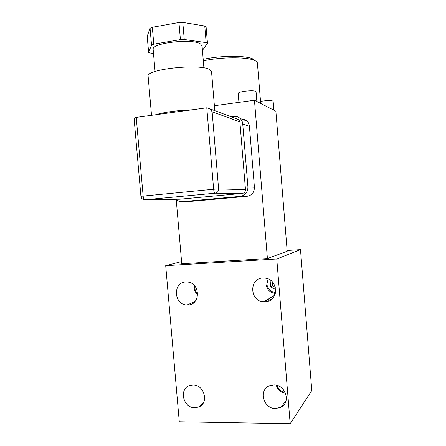 <?xml version="1.0" encoding="UTF-8"?>
<svg xmlns="http://www.w3.org/2000/svg" width="446" height="446" viewBox="0 0 446 446"><rect width="100%" height="100%" fill="white"/><g stroke="black" fill="none" stroke-linecap="round" stroke-linejoin="round"><path stroke-width="0.67" d="M214.805 110.664L211.543 71.734L209.826 69.648C200.633 63.299 146.216 69.102 148.111 76.138L148.144 76.517M140.914 196.312L213.64 189.249L206.777 107.804L136.231 117.393C134.882 117.621 134.207 118.547 134.218 120.164L134.252 120.498M206.777 107.804L210.066 108.885L212.118 111.74L218.601 188.926C218.573 191.323 217.447 192.75 215.217 193.196L145.045 199.786L179.738 199.211L242.457 193.402C244.441 193.012 245.451 191.758 245.478 189.65L239.876 121.897L238.822 119.673L236.575 118.831M231.006 116.74L233.743 116.384C236.174 116.116 238.303 116.807 240.121 118.458C241.648 119.941 242.518 121.786 242.73 123.994L247.926 186.985C247.853 192.265 245.333 195.393 240.377 196.363L182.146 201.681L178.617 201.124L175.969 199.273M179.303 199.217L179.738 199.211M176.22 199.529L181.756 263.764L267.41 258.569L254.454 100.25L214.392 105.719M189.684 201.48L247.101 196.312C251.901 195.376 254.343 192.354 254.421 187.253L249.42 126.402C249.214 124.272 248.372 122.494 246.894 121.056C245.361 119.651 243.561 118.959 241.498 118.987M238.058 119.389L238.398 119.344M300.493 249.649L276.771 259.003L290.173 423.7L311.787 390.54L300.493 249.649L287.129 250.501M181.567 261.585L165.706 265.688L276.771 259.003M254.454 100.25L275.873 111.216L287.191 251.243L267.41 258.569M270.07 298.72L270.75 299.952M165.706 265.688L179.281 421.782L290.173 423.7M275.673 408.558L281.114 407.181C291.244 402.158 285.312 384.329 273.738 384.943L269.613 385.745C258.273 389.732 263.385 409.01 275.673 408.558M264.946 301.858C278.304 301.987 279.057 280.094 265.716 278.204L262.984 278.014C248.784 278.17 249.626 301.596 263.809 301.847L264.946 301.858M187.833 304.964C200.717 305.075 200.51 282.97 187.582 282.05L185.859 281.995C172.463 282.134 173.75 305.125 187.119 304.969L187.833 304.964M194.852 407.728L198.409 407.103C209.319 403.647 204.502 384.391 192.895 385.015L190.236 385.377C178.629 388.037 182.788 408.174 194.852 407.728M285.529 393.177C280.829 392.469 277.73 389.815 276.241 385.216M285.133 392.279C281.136 391.633 278.482 389.358 277.172 385.455M275.282 293.485C269.947 292.66 266.842 289.538 265.967 284.124M275.511 292.425C270.605 291.918 267.723 289.181 266.881 284.225L268.157 278.951M270.978 280.64L270.17 281.186L270.638 286.923L275.65 289.521M275.299 287.352L272.5 285.903L270.638 286.923M271.079 280.724L270.17 281.186M272.5 285.903L272.16 281.721M197.712 294.633C195.549 292.81 194.317 290.474 194.021 287.62L194.094 285.262M197.723 293.652C195.978 292.069 194.98 290.095 194.74 287.726L194.763 285.981M268.492 299.684L269.133 300.86M269.1 300.877L268.459 299.706M260.693 103.444L257.414 63.254C257.392 62.178 256.4 61.213 254.432 60.366C247.669 57.244 226.445 56.882 208.761 59.786L203.309 60.767M255.14 60.695L252.525 58.788C246.064 55.789 225.971 55.432 209.23 58.192L203.186 59.307M273.861 110.19L273.147 101.303C272.316 100.445 268.932 100.35 262.995 101.008L260.525 101.42M256.863 101.482L256.065 91.725C255.106 90.649 251.304 90.493 244.659 91.246C240.595 91.87 238.437 92.567 238.181 93.342L238.186 93.398M203.911 67.881L202.071 46.027L200.633 44.042C193.163 38.205 151.685 42.849 153.14 49.289L153.173 49.629M153.496 53.403L150.107 52.996L148.59 52.349L151.523 45.096L153.792 44.171L180.407 39.61L184.254 39.499L206.158 42.61L207.462 43.234L202.439 50.398M207.457 43.19L206.074 26.699L204.759 26.002L182.799 22.412L178.952 22.501L152.326 27.29L150.062 28.293L147.197 36.282M156 114.706C162.79 112.375 178.467 110.218 192.036 109.805M239.876 121.897L212.118 111.74M182.146 201.681L190.598 201.458M247.101 196.312L240.377 196.363M247.926 186.985L254.421 187.253M249.42 126.402L242.73 123.994M136.231 117.393L143.133 196.011C143.434 198.319 144.069 199.574 145.045 199.786M242.457 193.402L215.217 193.196C214.448 192.956 213.918 191.641 213.64 189.249L218.601 188.926L245.478 189.65M206.158 42.61L204.759 26.002M182.799 22.412L184.254 39.499M180.407 39.61L178.952 22.501M152.326 27.29L153.792 44.171M151.523 45.096L150.062 28.293M147.208 36.132L148.613 52.26M151.517 115.313L148.111 76.138M238.822 119.673L210.066 108.885M286.115 400.475L281.114 407.181M274.669 295.23L263.809 301.847M194.98 301.535L187.119 304.969M203.437 402.677L198.409 407.103M266.647 300.816L267.07 301.568M252.525 58.788L254.432 60.366M238.181 93.342L238.928 102.368M246.894 121.056L240.121 118.458M134.224 120.164L140.914 196.307C141.114 197.873 141.962 198.944 143.456 199.529M155.069 71.516L153.14 49.289M147.191 36.226L148.59 52.349"/></g></svg>
